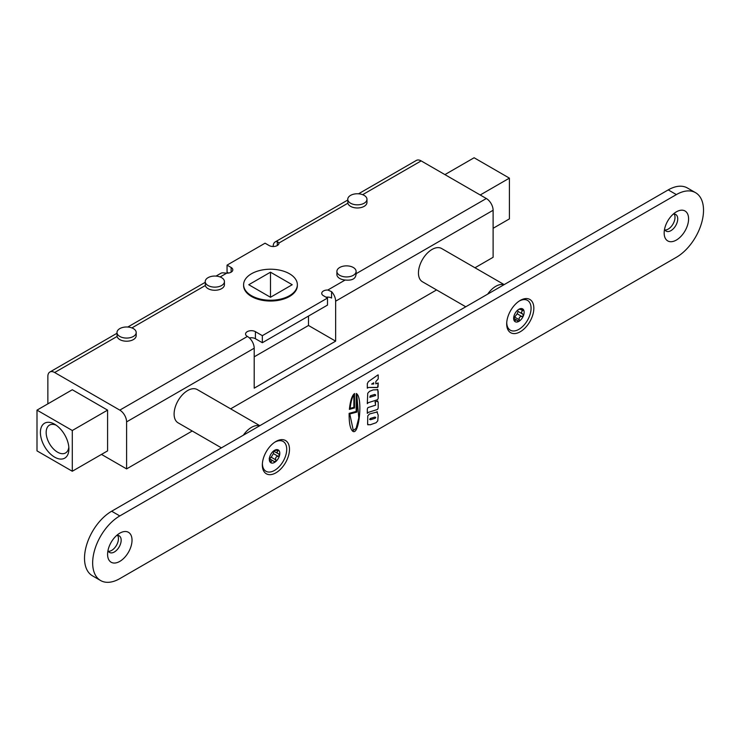 <?xml version="1.0" encoding="UTF-8"?>
<svg xmlns="http://www.w3.org/2000/svg" width="740" height="740" viewBox="0 0 740 740"><rect width="100%" height="100%" fill="white"/><g stroke="black" fill="none" stroke-linecap="round" stroke-linejoin="round"><path stroke-width="1.11" d="M518.907 309.246L523.439 309.644L522.773 310.68C521.154 311.67 521.154 312.817 522.773 314.139L523.439 315.693L521.857 316.498C519.702 316.554 518.842 317.636 519.258 319.736L518.907 321.345L516.474 319.902L514.365 320.938A7.409 4.283 120 0 0 518.907 321.345A7.409 4.283 120 0 0 523.439 315.693A7.409 4.283 120 0 0 523.439 309.644A7.409 4.283 120 0 0 518.907 309.246L518.907 309.246A7.409 4.283 120 0 0 514.365 314.889A7.409 4.283 120 0 0 513.662 318.32A7.409 4.283 120 0 0 514.365 320.938L513.708 317.543M519.036 301.171A17.205 9.934 -60 0 1 531.07 308.349A17.205 9.934 -60 0 1 518.907 329.337A17.205 9.934 -60 0 1 506.743 322.474M513.791 318.237L517.177 313.806L518.093 311.438L517.593 310.19M517.991 311.411L522.986 314.241M514.041 320.106L514.827 320.559L514.365 320.938M517.945 321.327L517.427 320.79M100.612 580.53L92.463 575.822A38.397 22.172 -60 0 1 86.58 545.056A38.397 22.172 -60 0 1 111.657 511.229L668.229 189.893A38.397 22.172 -60 0 1 687.423 187.997L695.572 192.696A38.397 22.172 120 0 0 676.369 194.592L119.806 515.928A38.397 22.172 120 0 0 94.72 549.765A38.397 22.172 120 0 0 100.612 580.53A38.397 22.172 120 0 0 119.806 578.625L676.369 257.298A38.397 22.172 120 0 0 701.455 223.462A38.397 22.172 120 0 0 695.572 192.696M108.419 551.328A9.602 5.541 120 0 0 111.657 550.412A9.602 5.541 120 0 0 117.623 535.381M664.982 230.001A9.602 5.541 120 0 0 668.229 229.085A9.602 5.541 120 0 0 674.186 214.054M369.51 391.349L373.164 389.906L377.863 389.73L378.196 398.333L377.548 399.72L368.289 402.68L367.308 403.661L367.734 393.255L369.51 391.349M377.428 389.36L378.196 391.58L378.196 398.333L377.539 399.711L368.289 402.68L367.308 403.661M349.382 409.368C350.307 400.738 352.027 395.465 354.543 393.532L354.543 407.99L349.382 409.368L354.534 407.981L354.534 393.541M377.058 401.154L378.196 402.282L378.196 408.055L377.557 409.442L368.289 412.384L367.308 413.373L367.308 408.961L367.947 407.592L375.587 405.187L375.088 401.755L377.89 401.108M375.587 402.995L375.088 402.301M367.318 388.176L367.308 383.681L368.391 381.618L377.733 375.05L378.196 374.903L378.196 378.926L375.828 381.526L375.828 383.857L378.196 382.959L378.048 386.928L376.854 387.584L368.65 387.427L367.318 388.176L368.65 387.427L377.604 387.427L378.196 382.959M349.132 413.336L356.171 411.449L356.264 393.514C362.979 396.427 359.372 436.026 352.823 431.281C350.233 429.08 349.003 423.095 349.132 413.336M368.058 424.908L367.604 424.409L370.148 424.797L376.087 422.734L377.752 420.847L378.196 415.131L376.873 411.727L378.196 415.131L377.761 420.847L376.096 422.734L370.157 424.806L367.604 424.409L367.771 415.871L369.5 413.965L377.456 411.903M520.266 331.751A19.194 11.082 -60 0 1 506.687 323.917A19.194 11.082 -60 0 1 520.266 300.403A19.194 11.082 -60 0 1 533.836 308.238A19.194 11.082 -60 0 1 520.266 331.751M275.918 472.823A19.194 11.082 -60 0 1 262.339 464.988A19.194 11.082 -60 0 1 275.918 441.475A19.194 11.082 -60 0 1 289.488 449.31A19.194 11.082 -60 0 1 275.918 472.823M119.806 561.383A17.279 9.972 -60 0 1 107.587 554.334A17.279 9.972 -60 0 1 119.806 533.17A17.279 9.972 -60 0 1 132.025 540.228A17.279 9.972 -60 0 1 119.806 561.383M676.369 240.056A17.279 9.972 -60 0 1 664.159 232.998A17.279 9.972 -60 0 1 676.369 211.844A17.279 9.972 -60 0 1 688.588 218.892A17.279 9.972 -60 0 1 676.369 240.056M375.606 394.818L374.653 394.457L370.25 395.872L369.806 397.306L375.606 395.502L374.653 394.457L370.759 395.669M369.806 397.306L370.25 395.872M370.768 395.669L370.259 395.882M350.122 408.36L353.859 407.351L353.859 394.947C352.194 397.075 350.945 401.543 350.122 408.351C350.954 401.552 352.203 397.075 353.859 394.947L353.859 394.938M377.049 401.154L378.196 402.282L378.196 408.045L377.548 409.433L368.289 412.384L367.308 413.364M371.656 384.088L373.719 384.005L373.719 382.793L371.647 384.088L373.719 382.793M375.828 383.857L375.828 381.526L378.196 378.926L378.196 374.903M356.856 395.502L356.846 412.078L349.779 413.975L353.295 430.449L356.134 428.34L358.789 417.915L356.856 395.502L356.856 412.088L349.779 413.975L353.304 430.449M356.264 393.504C362.97 396.437 359.363 436.008 352.814 431.281L352.823 431.281M375.735 417.379L374.782 417.092L370.176 418.572L369.676 419.441L370.601 419.719L375.263 418.248L375.735 417.379L374.782 417.092L370.601 418.396M370.611 418.405L369.676 419.45L370.611 419.719M107.994 550.495A9.602 5.541 120 0 0 109.576 552.456A9.602 5.541 120 0 0 114.376 551.975A9.602 5.541 120 0 0 120.648 543.521A9.602 5.541 120 0 0 119.177 535.825A9.602 5.541 120 0 0 116.689 535.436M664.557 229.16A9.602 5.541 120 0 0 666.139 231.121A9.602 5.541 120 0 0 670.94 230.649A9.602 5.541 120 0 0 677.211 222.194A9.602 5.541 120 0 0 675.74 214.498A9.602 5.541 120 0 0 673.252 214.11M465.765 306.786L422.429 281.755A19.194 11.082 -60 0 1 418.452 272.968A19.194 11.082 -60 0 1 426.832 253.654A19.194 11.082 -60 0 1 441.623 248.511L504.162 284.613M487.679 294.132A19.194 11.082 -60 0 1 503.968 284.724M243.34 435.203A19.194 11.082 -60 0 1 259.629 425.796M221.427 447.857L178.081 422.827A19.194 11.082 -60 0 1 178.081 400.664A19.194 11.082 -60 0 1 197.275 389.582L259.823 425.685M228.54 273.051L227.051 272.19L227.051 265.133L231.121 267.482A5.763 3.321 180 0 1 232.804 269.832A5.763 3.321 180 0 1 226.727 273.153L222.971 272.838A9.602 5.541 -120 0 0 220.89 273.282L216.015 276.094M273.199 246.513L273.199 246.328A9.602 5.541 60 0 1 275.188 241.925A9.602 5.541 60 0 1 277.278 241.49L278.952 243.007A5.763 3.321 180 0 1 278.962 243.192A5.763 3.321 180 0 1 275.41 246.263A5.763 3.321 180 0 1 269.129 245.541L265.059 243.192L227.051 265.133M47.86 403.855L47.86 376.42A9.602 5.541 60 0 1 49.848 372.026A9.602 5.541 60 0 1 54.649 372.507L119.806 410.127A9.602 5.541 60 0 1 126.596 421.883L254.199 348.207A9.602 5.541 -120 0 0 247.41 336.45L247.262 336.367A5.763 3.321 180 0 1 245.569 334.018A5.763 3.321 180 0 1 249.13 330.937A5.763 3.321 180 0 1 255.402 331.659L262.339 335.664L327.496 298.054L323.426 295.695A5.763 3.321 180 0 1 321.743 293.345A5.763 3.321 180 0 1 327.82 290.025L331.575 291.653A9.602 5.541 60 0 1 335.646 301.18L335.646 341.159L254.199 388.176L254.199 348.207M192.243 431.004L126.596 468.901L101.482 454.406M126.596 468.901L126.596 421.883M37 410.127L72.298 389.749L107.587 410.127L107.587 450.882L72.298 471.25L72.298 430.504L37 410.127L37 450.882L72.298 471.25M262.339 335.664L262.339 342.722L327.496 305.102L327.496 298.054M54.649 424.233L54.649 424.233A20.156 11.636 60 0 1 68.903 448.921A20.156 11.636 60 0 1 54.649 457.144A20.156 11.636 60 0 1 40.395 432.456A20.156 11.636 60 0 1 54.649 424.233L54.649 424.233M107.587 410.127L72.298 430.504M56.175 425.204A16.076 9.287 -120 0 0 49.488 425.102A16.076 9.287 -120 0 0 49.488 443.667A16.076 9.287 -120 0 0 65.573 452.954A16.076 9.287 -120 0 0 68.82 447.108M493.108 228.299L509.407 218.892L509.407 178.137L474.109 157.759L444.925 174.612M480.214 194.99L509.407 178.137M335.646 301.18L493.108 210.271L493.108 257.298L474.978 267.769M436.582 289.932L230.63 408.841M251.48 295.695A26.881 15.522 0 0 0 280.775 299.062A26.881 15.522 0 0 0 297.36 284.724A26.881 15.522 0 0 0 270.489 269.212A26.881 15.522 0 0 0 243.608 284.724A26.881 15.522 0 0 0 251.48 295.695M248.77 284.724L270.489 272.19L292.207 284.724L270.489 297.267L248.77 284.724M297.36 284.724L297.36 285.511A26.881 15.522 180 0 1 280.775 299.848A26.881 15.522 180 0 1 251.48 296.481A26.881 15.522 180 0 1 243.608 285.511L243.608 284.724M270.489 272.19L270.489 297.267M308.497 316.072L308.497 325.48L254.199 356.828M262.339 342.722L255.402 338.716A5.763 3.321 0 0 0 249.389 337.94M331.575 291.653L331.575 298.054A5.763 3.321 0 0 0 326.007 297.193M335.646 341.159L308.497 325.48M339.716 275.317A9.602 5.541 0 0 0 350.177 276.519A9.602 5.541 0 0 0 356.107 271.404A9.602 5.541 0 0 0 346.505 265.864A9.602 5.541 0 0 0 336.904 271.404A9.602 5.541 0 0 0 339.716 275.317M356.005 273.754C355.977 278.647 352.351 280.738 345.145 280.025A9.602 5.541 180 0 1 339.716 278.453A9.602 5.541 180 0 1 336.904 274.54L336.904 271.404M350.575 203.213A9.602 5.541 0 0 0 361.037 204.416A9.602 5.541 0 0 0 366.966 199.301A9.602 5.541 0 0 0 357.365 193.76A9.602 5.541 0 0 0 347.763 199.301A9.602 5.541 0 0 0 350.575 203.213M366.966 199.301L366.966 202.436A9.602 5.541 180 0 1 361.037 207.552A9.602 5.541 180 0 1 350.575 206.349A9.602 5.541 180 0 1 347.865 203.213L347.763 199.301M119.806 336.45A9.602 5.541 0 0 0 130.268 337.653A9.602 5.541 0 0 0 136.188 332.538A9.602 5.541 0 0 0 126.596 326.988A9.602 5.541 0 0 0 116.994 332.538A9.602 5.541 0 0 0 119.806 336.45M136.188 332.538L136.188 335.664A9.602 5.541 180 0 1 130.268 340.789A9.602 5.541 180 0 1 119.806 339.586A9.602 5.541 180 0 1 117.096 336.45L116.994 332.538M224.433 281.589L224.433 284.724A9.602 5.541 180 0 1 218.504 289.849A9.602 5.541 180 0 1 208.042 288.646A9.602 5.541 180 0 1 205.332 285.511L205.23 281.589A9.602 5.541 0 0 0 208.042 285.511A9.602 5.541 0 0 0 218.504 286.713A9.602 5.541 0 0 0 224.433 281.589A9.602 5.541 0 0 0 214.831 276.048A9.602 5.541 0 0 0 205.23 281.589M493.108 210.271A9.602 5.541 -120 0 0 486.328 198.514L421.162 160.894A9.602 5.541 -120 0 0 416.37 160.423L358.549 193.797M273.92 450.679L278.434 450.059L278.009 450.947C276.612 451.937 276.825 452.945 278.638 453.962L279.544 455.331L278.083 456.303C275.946 456.645 275.206 457.847 275.863 459.91L275.668 461.64L274.068 461.39C272.366 460.197 271.414 460.391 271.219 461.982L270.683 462.667A7.409 4.283 120 0 0 275.668 461.64A7.409 4.283 120 0 0 279.544 455.331A7.409 4.283 120 0 0 278.434 450.059A7.409 4.283 120 0 0 274.558 450.318A7.409 4.283 120 0 0 273.449 451.095A7.409 4.283 120 0 0 269.573 457.394A7.409 4.283 120 0 0 269.323 459.392A7.409 4.283 120 0 0 270.683 462.667L269.351 458.115M274.697 442.243A17.205 9.934 -60 0 1 286.657 447.959A17.205 9.934 -60 0 1 277.13 468.605A17.205 9.934 -60 0 1 262.395 463.545M269.397 458.698L271.192 457.209L273.411 453.602L273.522 451.03M273.717 451.215L279.054 454.11M270.007 461.288L271.219 461.982L270.683 462.667M274.466 461.751L269.175 458.421M520.738 309.505L522.773 310.68M518.093 311.438L522.329 313.889M517.177 313.806L521.857 316.498M514.587 317.035L519.258 319.736M111.657 511.229L119.806 515.928M668.229 189.893L676.369 194.592M231.121 272.19L231.121 267.482M255.402 338.716L255.402 331.659M220.122 276.964L226.727 273.153M54.649 372.507L117.096 336.45M131.887 327.913L205.332 285.511M247.41 336.45L119.806 410.127M345.145 280.025L327.82 290.025M486.328 198.514L356.107 273.698M277.278 245.541L277.278 241.49M278.952 243.007L347.865 203.213M362.656 194.676L421.162 160.894M276.612 450.142L278.009 450.947M273.411 453.602L278.083 456.303M271.192 457.209L275.863 459.91M513.81 318.357L516.474 319.902M356.107 274.586L356.107 271.404M205.23 282.319L127.779 327.034M116.994 333.259L49.848 372.026M347.763 200.031L275.188 241.925"/></g></svg>
